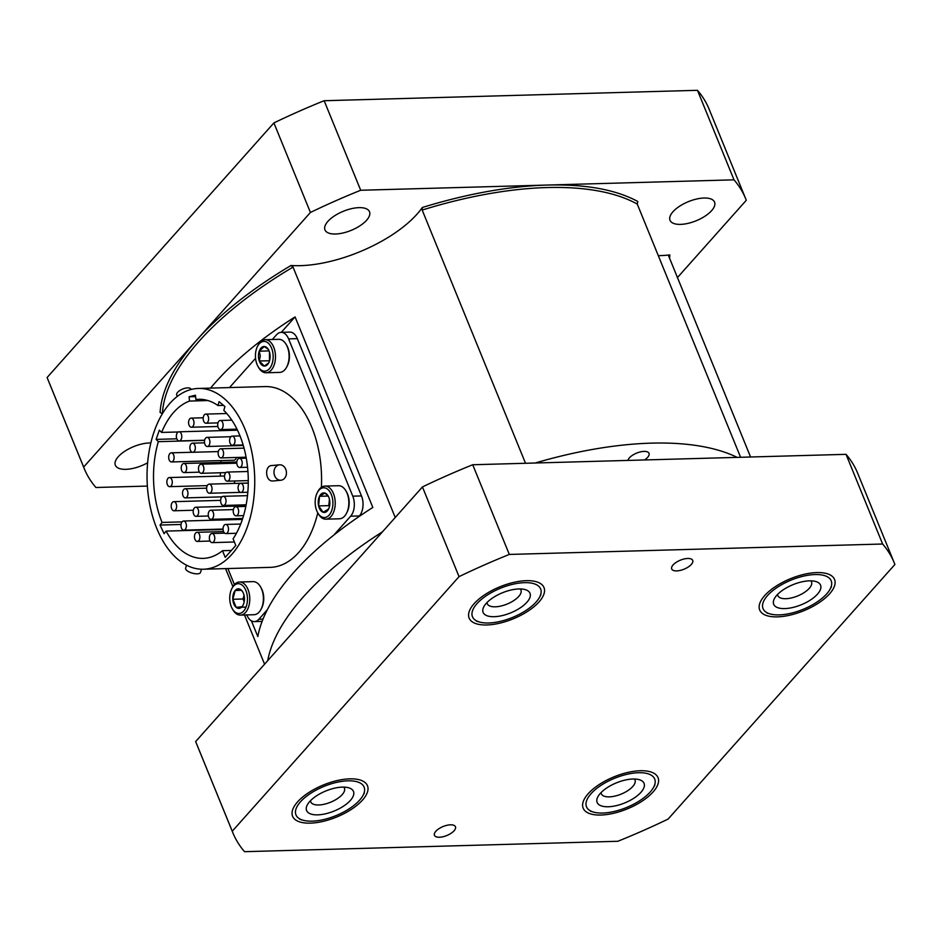 <?xml version="1.0" encoding="UTF-8"?>
<svg xmlns="http://www.w3.org/2000/svg" width="942" height="942" viewBox="0 0 942 942"><rect width="100%" height="100%" fill="white"/><g stroke="black" fill="none" stroke-linecap="round" stroke-linejoin="round"><path stroke-width="1.41" d="M268.529 363.023L264.349 366.061A9.785 5.829 88.4 0 1 259.274 360.974A9.785 5.829 88.4 0 1 258.473 356.052A9.785 5.829 88.4 0 1 259.227 351.189A9.785 5.829 88.4 0 1 264.255 346.491A9.785 5.829 88.4 0 1 268.435 349.576A9.785 5.829 88.4 0 1 269.33 351.566A9.785 5.829 88.4 0 1 269.377 361.351A9.785 5.829 88.4 0 1 268.8 362.729A9.785 5.829 88.4 0 1 264.349 366.061L259.274 360.974L260.31 356.052L259.227 351.189L264.255 346.491L268.129 349.294M259.227 351.189L269.082 350.919M259.274 360.974L269.565 360.762M269.447 351.943L269.494 360.692M255.435 355.946A14.895 8.867 88.4 0 1 257.46 346.456A14.895 8.867 88.4 0 1 267.269 342.393A14.895 8.867 88.4 0 1 273.168 356.606A14.895 8.867 88.4 0 1 267.716 370.182A14.895 8.867 88.4 0 1 258.026 366.462A14.895 8.867 88.4 0 1 255.435 355.946M257.46 346.456L258.026 345.325A16.544 9.844 88.4 0 1 265.173 339.697A16.544 9.844 88.4 0 1 275.488 356.606A16.544 9.844 88.4 0 1 266.091 372.773A16.544 9.844 88.4 0 1 258.65 367.557L258.026 366.462M265.173 339.697L278.785 339.32A16.544 9.844 88.4 0 1 286.227 344.537A16.544 9.844 88.4 0 1 289.1 356.229A16.544 9.844 88.4 0 1 286.839 366.768A16.544 9.844 88.4 0 1 279.703 372.396L266.091 372.773M286.839 366.768L287.416 365.637A14.895 8.867 -91.6 0 0 289.441 356.147A14.895 8.867 -91.6 0 0 286.851 345.632L286.227 344.537M244.037 595.273L243.024 598.994L232.804 599.277A9.785 5.829 88.4 0 1 235.194 590.481A9.785 5.829 88.4 0 1 238.02 588.821A9.785 5.829 88.4 0 1 240.999 589.786A9.785 5.829 88.4 0 1 242.73 591.894A9.785 5.829 88.4 0 1 244.402 597.887A9.785 5.829 88.4 0 1 243.107 605.035A9.785 5.829 88.4 0 1 242.023 606.695L236.218 607.39A9.785 5.829 88.4 0 1 232.804 599.277L235.194 590.481L240.999 589.786L242.224 591.235M235.194 590.481L241.458 590.304M243.024 598.994L244.178 601.738M246.027 607.107L236.218 607.39L232.804 599.277M242.023 606.695A9.785 5.829 88.4 0 1 236.218 607.39M237.714 583.734A14.895 8.867 88.4 0 1 247.428 597.522A14.895 8.867 88.4 0 1 239.504 613.442A14.895 8.867 88.4 0 1 232.321 608.768A14.895 8.867 88.4 0 1 231.767 588.762A14.895 8.867 88.4 0 1 237.714 583.734M231.767 588.762L232.333 587.631A16.544 9.844 88.4 0 1 238.938 582.05A16.544 9.844 88.4 0 1 239.48 582.003A16.544 9.844 88.4 0 1 249.76 597.817A16.544 9.844 88.4 0 1 240.928 615.055A16.544 9.844 88.4 0 1 240.398 615.091A16.544 9.844 88.4 0 1 232.957 609.863L232.321 608.768M252.55 581.661A16.544 9.844 88.4 0 1 253.092 581.626A16.544 9.844 88.4 0 1 260.534 586.842A16.544 9.844 88.4 0 1 261.146 609.085A16.544 9.844 88.4 0 1 254.552 614.667A16.544 9.844 88.4 0 1 254.01 614.714L240.398 615.091M261.146 609.085L261.723 607.955A14.895 8.867 -91.6 0 0 261.158 587.938L260.534 586.842M310.507 800.688A18.181 7.795 157.8 0 0 310.766 801.889A18.181 7.795 157.8 0 0 325.331 803.973A18.181 7.795 157.8 0 0 344.419 788.148A18.181 7.795 157.8 0 0 343.759 787.112M326.886 813.464A25.316 10.868 -22.2 0 1 307.457 804.633A25.316 10.868 -22.2 0 1 333.185 788.513A25.316 10.868 -22.2 0 1 348.705 787.795A25.316 10.868 -22.2 0 1 350.718 800.029A25.316 10.868 -22.2 0 1 326.886 813.464M334.61 782.861A36.809 15.79 -22.2 0 1 362.847 795.707A36.809 15.79 -22.2 0 1 325.449 819.128A36.809 15.79 -22.2 0 1 302.888 820.176A36.809 15.79 -22.2 0 1 299.968 802.396A36.809 15.79 -22.2 0 1 334.61 782.861M777.609 594.414A18.181 7.795 157.8 0 0 777.856 595.615A18.181 7.795 157.8 0 0 799.487 595.156A18.181 7.795 157.8 0 0 811.509 581.873A18.181 7.795 157.8 0 0 810.85 580.837M803.809 603.657A25.316 10.868 -22.2 0 1 779.988 608.273A25.316 10.868 -22.2 0 1 774.548 598.358A25.316 10.868 -22.2 0 1 790.432 585.783A25.316 10.868 -22.2 0 1 815.796 581.52A25.316 10.868 -22.2 0 1 803.809 603.657M787.394 581.732A36.809 15.79 -22.2 0 1 822.036 575.009A36.809 15.79 -22.2 0 1 829.937 589.433A36.809 15.79 -22.2 0 1 806.847 607.708A36.809 15.79 -22.2 0 1 769.979 613.901A36.809 15.79 -22.2 0 1 787.394 581.732M195.653 741.554A357.183 153.299 157.8 0 0 196.277 743.132L232.874 832.81A357.183 153.299 -22.2 0 1 232.25 831.233L195.653 741.554L422.452 486.943L459.048 576.634A357.183 153.299 -22.2 0 1 509.316 554.438L882.63 544.017A357.183 153.299 -22.2 0 1 894.276 562.904A357.183 153.299 -22.2 0 1 894.9 564.482L668.102 819.081A357.183 153.299 -22.2 0 1 617.846 841.277L244.531 851.686A357.183 153.299 -22.2 0 1 232.874 832.81M509.316 554.438L472.719 464.747A357.183 153.299 157.8 0 0 422.452 486.943M472.719 464.747L846.034 454.338L882.63 544.017M894.276 562.904L857.679 473.214A357.183 153.299 157.8 0 0 846.034 454.338M673.083 564.941A11.351 4.875 157.8 0 0 671.693 568.968A11.351 4.875 157.8 0 0 680.23 570.416A11.351 4.875 157.8 0 0 691.322 564.435A11.351 4.875 157.8 0 0 692.711 560.396A11.351 4.875 157.8 0 0 684.175 558.959A11.351 4.875 157.8 0 0 673.083 564.941M435.84 831.28A11.351 4.875 157.8 0 0 434.45 835.318A11.351 4.875 157.8 0 0 442.976 836.755A11.351 4.875 157.8 0 0 454.068 830.773A11.351 4.875 157.8 0 0 455.457 826.735A11.351 4.875 157.8 0 0 446.932 825.298A11.351 4.875 157.8 0 0 435.84 831.28M829.596 593.813A40.424 17.345 157.8 0 0 828.501 574.173A40.424 17.345 157.8 0 0 764.657 595.627A40.424 17.345 157.8 0 0 760.335 601.997A40.424 17.345 157.8 0 0 782.355 616.492A40.424 17.345 157.8 0 0 829.596 593.813M539.024 601.914A40.424 17.345 157.8 0 0 537.929 582.274A40.424 17.345 157.8 0 0 474.085 603.728A40.424 17.345 157.8 0 0 469.764 610.098A40.424 17.345 157.8 0 0 491.795 624.593A40.424 17.345 157.8 0 0 539.024 601.914M362.505 800.088A40.424 17.345 157.8 0 0 361.41 780.447A40.424 17.345 157.8 0 0 297.566 801.901A40.424 17.345 157.8 0 0 293.245 808.26A40.424 17.345 157.8 0 0 315.264 822.766A40.424 17.345 157.8 0 0 362.505 800.088M653.065 791.986A40.424 17.345 157.8 0 0 651.97 772.346A40.424 17.345 157.8 0 0 588.126 793.788A40.424 17.345 157.8 0 0 583.804 800.158A40.424 17.345 157.8 0 0 605.836 814.665A40.424 17.345 157.8 0 0 653.065 791.986M232.25 831.233L459.048 576.634M627.914 460.426A11.351 4.875 -22.2 0 1 644.045 451.395A11.351 4.875 -22.2 0 1 649.014 453.326A11.351 4.875 -22.2 0 1 644.505 459.955M210.561 388.104A269.471 115.654 -22.2 0 1 295.07 316.901L372.832 507.455A269.471 115.654 157.8 0 0 257.825 636.568L251.396 620.837M295.07 316.901L281.305 332.338M668.679 256.012L750.562 457M737.186 457.376A269.471 115.654 157.8 0 0 651.393 443.14A269.471 115.654 157.8 0 0 535.221 463.005M740.589 457.282L637.251 204.061A269.471 115.654 157.8 0 0 547.09 187.552A269.471 115.654 157.8 0 0 422.181 210.054L525.518 463.276M267.716 660.66A269.471 115.654 -22.2 0 1 382.523 531.771M697.469 90.314L734.006 179.84A357.183 153.299 -22.2 0 1 745.664 198.715L709.126 109.19A357.183 153.299 157.8 0 0 697.469 90.314L324.154 100.723A357.183 153.299 157.8 0 0 273.898 122.919L310.424 212.456L197.031 339.756C173.905 365.92 161.577 390.141 160.081 412.431L162.377 413.773M225.562 568.615L232.91 586.607M244.484 614.973L264.572 664.192M395.228 517.511L293.033 267.092A269.471 115.654 157.8 0 0 162.377 413.738M147.376 486.072L95.907 487.509A357.183 153.299 -22.2 0 1 84.262 468.633A357.183 153.299 -22.2 0 1 83.638 467.055L197.031 339.756C220.522 313.58 251.832 288.829 290.972 265.491A90.42 38.81 157.8 0 0 422.322 207.487C467.197 193.722 508.868 186.245 547.349 185.044C585.618 184.102 615.762 189.577 637.769 201.47L637.251 204.061M658.305 255.671A90.42 38.81 157.8 0 0 669.844 254.917L669.538 258.473M668.785 256.613L669.844 254.917M290.972 265.491L293.033 267.092M422.181 210.054L422.322 207.487M734.006 179.84L360.692 190.26L324.154 100.723M677.369 277.654L746.276 200.293A357.183 153.299 -22.2 0 0 745.664 198.715M704.039 198.02A24.056 10.327 -22.2 0 1 714.566 202.118A24.056 10.327 -22.2 0 1 705.04 216.154A24.056 10.327 -22.2 0 1 680.56 224.384A24.056 10.327 -22.2 0 1 670.021 220.287A24.056 10.327 -22.2 0 1 679.547 206.251A24.056 10.327 -22.2 0 1 704.039 198.02M310.424 212.456A357.183 153.299 -22.2 0 1 360.692 190.26M358.984 207.652A24.056 10.327 -22.2 0 1 369.511 211.738A24.056 10.327 -22.2 0 1 359.997 225.774A24.056 10.327 -22.2 0 1 335.505 234.005A24.056 10.327 -22.2 0 1 324.978 229.919A24.056 10.327 -22.2 0 1 334.492 215.871A24.056 10.327 -22.2 0 1 358.984 207.652M147.635 462.769A24.056 10.327 -22.2 0 1 125.887 469.328A24.056 10.327 -22.2 0 1 115.348 465.242A24.056 10.327 -22.2 0 1 124.874 451.194A24.056 10.327 -22.2 0 1 149.366 442.976A24.056 10.327 -22.2 0 1 150.838 442.976M273.898 122.919L47.1 377.518A357.183 153.299 157.8 0 0 47.724 379.096L84.262 468.633M83.638 467.055L47.1 377.518M328.581 509.045A9.785 5.829 88.4 0 1 328.546 509.127A9.785 5.829 88.4 0 1 326.144 511.906A9.785 5.829 88.4 0 1 323.141 512.283L318.608 505.913L319.515 496.293L324.943 493.055A9.785 5.829 88.4 0 1 328.169 495.975A9.785 5.829 88.4 0 1 329.488 499.425A9.785 5.829 88.4 0 1 328.581 509.045L323.141 512.283A9.785 5.829 88.4 0 1 318.608 505.913A9.785 5.829 88.4 0 1 319.515 496.293A9.785 5.829 88.4 0 1 324.943 493.055L328.428 496.434M329.429 499.178L328.817 505.63L329.464 506.537M328.817 505.63L318.608 505.913M328.157 496.057L319.515 496.293M327.239 516.722A14.895 8.867 88.4 0 1 317.76 512.86A14.895 8.867 88.4 0 1 317.207 492.843A14.895 8.867 88.4 0 1 320.857 488.627A14.895 8.867 88.4 0 1 332.326 497.729A14.895 8.867 88.4 0 1 327.239 516.722M317.207 492.843L317.772 491.724A16.544 9.844 88.4 0 1 321.823 487.026A16.544 9.844 88.4 0 1 324.908 486.096A16.544 9.844 88.4 0 1 335.022 499.719A16.544 9.844 88.4 0 1 328.923 518.241A16.544 9.844 88.4 0 1 325.838 519.172A16.544 9.844 88.4 0 1 318.396 513.955L317.76 512.86A90.42 53.812 -91.6 0 1 298.59 552.589A90.42 53.812 -91.6 0 1 270.248 567.367L203.413 569.227A90.42 53.812 88.4 0 1 156.761 528.38A90.42 53.812 88.4 0 1 170.031 403.223A90.42 53.812 88.4 0 1 198.373 388.445A90.42 53.812 88.4 0 1 251.867 452.266A90.42 53.812 88.4 0 1 231.756 554.461A90.42 53.812 88.4 0 1 203.413 569.227M324.908 486.096L338.531 485.707A16.544 9.844 88.4 0 1 345.961 490.935A16.544 9.844 88.4 0 1 346.585 513.166A16.544 9.844 88.4 0 1 342.535 517.865A16.544 9.844 88.4 0 1 339.45 518.795L325.838 519.172M346.585 513.166L347.151 512.036A14.895 8.867 -91.6 0 0 346.597 492.03L345.961 490.935M601.078 792.575A18.181 7.795 157.8 0 0 601.337 793.776A18.181 7.795 157.8 0 0 628.114 790.444A18.181 7.795 157.8 0 0 634.99 780.047A18.181 7.795 157.8 0 0 634.331 779.01M634.461 797.815A25.316 10.868 -22.2 0 1 606.471 806.752A25.316 10.868 -22.2 0 1 598.017 796.52A25.316 10.868 -22.2 0 1 606.742 787.959A25.316 10.868 -22.2 0 1 639.277 779.693A25.316 10.868 -22.2 0 1 634.461 797.815M600.454 785.734A36.809 15.79 -22.2 0 1 641.137 772.734A36.809 15.79 -22.2 0 1 653.418 787.606A36.809 15.79 -22.2 0 1 640.737 800.041A36.809 15.79 -22.2 0 1 593.448 812.075A36.809 15.79 -22.2 0 1 600.454 785.734M487.038 602.515A18.181 7.795 157.8 0 0 487.285 603.716A18.181 7.795 157.8 0 0 489.181 605.706A18.181 7.795 157.8 0 0 509.822 602.833A18.181 7.795 157.8 0 0 520.95 589.986A18.181 7.795 157.8 0 0 520.29 588.95M527.367 590.493A25.316 10.868 -22.2 0 1 518.112 609.203A25.316 10.868 -22.2 0 1 485.754 615.161A25.316 10.868 -22.2 0 1 483.976 606.46A25.316 10.868 -22.2 0 1 502.451 592.765A25.316 10.868 -22.2 0 1 525.236 589.621A25.316 10.868 -22.2 0 1 527.367 590.493M476.311 620.754A36.809 15.79 -22.2 0 1 489.758 593.554A36.809 15.79 -22.2 0 1 536.799 584.9A36.809 15.79 -22.2 0 1 539.377 597.534A36.809 15.79 -22.2 0 1 512.53 617.446A36.809 15.79 -22.2 0 1 479.407 622.003A36.809 15.79 -22.2 0 1 476.311 620.754M182.041 521.88L162.059 522.433A79.575 47.359 88.4 0 1 158.35 441.668L204.614 440.373M178.285 431.978L161.588 432.437A79.575 47.359 88.4 0 1 173.74 412.29A79.575 47.359 88.4 0 1 189.53 401.068L207.911 400.55M228.918 429.364A79.575 47.359 -91.6 0 0 228.47 430.435M221.087 460.579A79.575 47.359 -91.6 0 0 220.899 462.44M220.346 472.778A79.575 47.359 -91.6 0 0 220.346 476.134M228.211 518.854A79.575 47.359 -91.6 0 0 228.576 519.784M210.878 492.501A4.557 2.708 88.4 0 1 209.454 493.243A4.557 2.708 88.4 0 1 207.099 491.182A4.557 2.708 88.4 0 1 207.77 484.871A4.557 2.708 88.4 0 1 209.195 484.129A4.557 2.708 88.4 0 1 211.891 487.344A4.557 2.708 88.4 0 1 210.878 492.501M185.503 471.848A4.557 2.708 88.4 0 1 184.067 472.59A4.557 2.708 88.4 0 1 181.712 470.529A4.557 2.708 88.4 0 1 182.383 464.218A4.557 2.708 88.4 0 1 183.82 463.476A4.557 2.708 88.4 0 1 186.516 466.69A4.557 2.708 88.4 0 1 185.503 471.848M197.467 515.604A4.557 2.708 88.4 0 1 196.042 516.346A4.557 2.708 88.4 0 1 193.687 514.285A4.557 2.708 88.4 0 1 194.358 507.973A4.557 2.708 88.4 0 1 195.783 507.232A4.557 2.708 88.4 0 1 198.491 510.446A4.557 2.708 88.4 0 1 197.467 515.604M224.879 504.7A4.557 2.708 88.4 0 1 223.454 505.454A4.557 2.708 88.4 0 1 221.099 503.393A4.557 2.708 88.4 0 1 221.77 497.082A4.557 2.708 88.4 0 1 223.195 496.328A4.557 2.708 88.4 0 1 225.892 499.554A4.557 2.708 88.4 0 1 224.879 504.7M222.418 457.153A4.557 2.708 88.4 0 1 220.993 457.906A4.557 2.708 88.4 0 1 218.638 455.846A4.557 2.708 88.4 0 1 219.309 449.534A4.557 2.708 88.4 0 1 220.734 448.781A4.557 2.708 88.4 0 1 223.442 452.007A4.557 2.708 88.4 0 1 222.418 457.153M194.17 451.548A4.557 2.708 88.4 0 1 192.733 452.29A4.557 2.708 88.4 0 1 190.378 450.229A4.557 2.708 88.4 0 1 191.049 443.918A4.557 2.708 88.4 0 1 192.486 443.176A4.557 2.708 88.4 0 1 195.182 446.39A4.557 2.708 88.4 0 1 194.17 451.548M242.353 491.7A4.557 2.708 88.4 0 1 240.928 492.442A4.557 2.708 88.4 0 1 238.573 490.382A4.557 2.708 88.4 0 1 239.244 484.07A4.557 2.708 88.4 0 1 240.669 483.328A4.557 2.708 88.4 0 1 243.366 486.543A4.557 2.708 88.4 0 1 242.353 491.7M233.851 444.506A4.557 2.708 88.4 0 1 232.427 445.248A4.557 2.708 88.4 0 1 230.072 443.187A4.557 2.708 88.4 0 1 230.743 436.876A4.557 2.708 88.4 0 1 232.168 436.134A4.557 2.708 88.4 0 1 234.864 439.349A4.557 2.708 88.4 0 1 233.851 444.506M207.464 422.475A4.557 2.708 88.4 0 1 206.027 423.217A4.557 2.708 88.4 0 1 203.672 421.156A4.557 2.708 88.4 0 1 204.343 414.845A4.557 2.708 88.4 0 1 205.78 414.103A4.557 2.708 88.4 0 1 208.476 417.318A4.557 2.708 88.4 0 1 207.464 422.475M180.629 440.185A4.557 2.708 88.4 0 1 179.204 440.938A4.557 2.708 88.4 0 1 176.849 438.878A4.557 2.708 88.4 0 1 177.52 432.555A4.557 2.708 88.4 0 1 178.945 431.813A4.557 2.708 88.4 0 1 181.641 435.039A4.557 2.708 88.4 0 1 180.629 440.185M171.126 485.919A4.557 2.708 88.4 0 1 169.701 486.661A4.557 2.708 88.4 0 1 167.346 484.6A4.557 2.708 88.4 0 1 168.017 478.289A4.557 2.708 88.4 0 1 169.442 477.547A4.557 2.708 88.4 0 1 172.139 480.761A4.557 2.708 88.4 0 1 171.126 485.919M185.233 529.416A4.557 2.708 88.4 0 1 183.808 530.158A4.557 2.708 88.4 0 1 181.453 528.097A4.557 2.708 88.4 0 1 182.124 521.786A4.557 2.708 88.4 0 1 183.549 521.032A4.557 2.708 88.4 0 1 186.257 524.258A4.557 2.708 88.4 0 1 185.233 529.416M213.622 541.874A4.557 2.708 88.4 0 1 212.197 542.627A4.557 2.708 88.4 0 1 209.842 540.567A4.557 2.708 88.4 0 1 210.513 534.255A4.557 2.708 88.4 0 1 211.938 533.502A4.557 2.708 88.4 0 1 214.635 536.728A4.557 2.708 88.4 0 1 213.622 541.874M227.34 532.819A4.557 2.708 88.4 0 1 225.903 533.572A4.557 2.708 88.4 0 1 223.548 531.512A4.557 2.708 88.4 0 1 224.22 525.2A4.557 2.708 88.4 0 1 225.656 524.447A4.557 2.708 88.4 0 1 228.353 527.673A4.557 2.708 88.4 0 1 227.34 532.819M198.727 540.673A4.557 2.708 88.4 0 1 197.302 541.414A4.557 2.708 88.4 0 1 194.947 539.354A4.557 2.708 88.4 0 1 195.618 533.042A4.557 2.708 88.4 0 1 197.043 532.301A4.557 2.708 88.4 0 1 199.751 535.515A4.557 2.708 88.4 0 1 198.727 540.673M175.471 510.046A4.557 2.708 88.4 0 1 174.046 510.788A4.557 2.708 88.4 0 1 171.691 508.727A4.557 2.708 88.4 0 1 172.362 502.416A4.557 2.708 88.4 0 1 173.787 501.674A4.557 2.708 88.4 0 1 176.484 504.888A4.557 2.708 88.4 0 1 175.471 510.046M172.951 461.215A4.557 2.708 88.4 0 1 171.526 461.957A4.557 2.708 88.4 0 1 169.171 459.896A4.557 2.708 88.4 0 1 169.843 453.585A4.557 2.708 88.4 0 1 171.267 452.843A4.557 2.708 88.4 0 1 173.964 456.058A4.557 2.708 88.4 0 1 172.951 461.215M171.526 461.957L233.993 460.214A4.557 2.708 -91.6 0 0 235.429 459.472A4.557 2.708 -91.6 0 0 236.395 457.471M192.839 426.49A4.557 2.708 88.4 0 1 191.403 427.232A4.557 2.708 88.4 0 1 189.059 425.172A4.557 2.708 88.4 0 1 189.719 418.86A4.557 2.708 88.4 0 1 191.155 418.118A4.557 2.708 88.4 0 1 193.852 421.333A4.557 2.708 88.4 0 1 192.839 426.49M221.971 428.845A4.557 2.708 88.4 0 1 220.534 429.599A4.557 2.708 88.4 0 1 218.191 427.538A4.557 2.708 88.4 0 1 218.85 421.227A4.557 2.708 88.4 0 1 220.287 420.473A4.557 2.708 88.4 0 1 222.983 423.7A4.557 2.708 88.4 0 1 221.971 428.845M241.07 466.737A4.557 2.708 88.4 0 1 239.633 467.479A4.557 2.708 88.4 0 1 237.29 465.419A4.557 2.708 88.4 0 1 237.949 459.107A4.557 2.708 88.4 0 1 239.386 458.365A4.557 2.708 88.4 0 1 242.082 461.58A4.557 2.708 88.4 0 1 241.07 466.737M237.502 515.074A4.557 2.708 88.4 0 1 236.065 515.816A4.557 2.708 88.4 0 1 233.722 513.755A4.557 2.708 88.4 0 1 234.381 507.444A4.557 2.708 88.4 0 1 235.818 506.702A4.557 2.708 88.4 0 1 238.514 509.916A4.557 2.708 88.4 0 1 237.502 515.074M208.747 445.743A4.557 2.708 88.4 0 1 207.322 446.484A4.557 2.708 88.4 0 1 204.967 444.436A4.557 2.708 88.4 0 1 205.639 438.112A4.557 2.708 88.4 0 1 207.063 437.371A4.557 2.708 88.4 0 1 209.76 440.597A4.557 2.708 88.4 0 1 208.747 445.743M228.788 480.444A4.557 2.708 88.4 0 1 227.363 481.185A4.557 2.708 88.4 0 1 225.008 479.125A4.557 2.708 88.4 0 1 225.68 472.813A4.557 2.708 88.4 0 1 227.116 472.072A4.557 2.708 88.4 0 1 229.813 475.286A4.557 2.708 88.4 0 1 228.788 480.444M212.503 518.595A4.557 2.708 88.4 0 1 211.079 519.336A4.557 2.708 88.4 0 1 208.724 517.276A4.557 2.708 88.4 0 1 209.395 510.964A4.557 2.708 88.4 0 1 210.82 510.223A4.557 2.708 88.4 0 1 213.528 513.437A4.557 2.708 88.4 0 1 212.503 518.595M186.81 497.14A4.557 2.708 88.4 0 1 185.374 497.882A4.557 2.708 88.4 0 1 183.019 495.833A4.557 2.708 88.4 0 1 183.69 489.51A4.557 2.708 88.4 0 1 185.127 488.768A4.557 2.708 88.4 0 1 187.823 491.995A4.557 2.708 88.4 0 1 186.81 497.14M202.742 472.566A4.557 2.708 88.4 0 1 201.317 473.308A4.557 2.708 88.4 0 1 198.962 471.247A4.557 2.708 88.4 0 1 199.633 464.936A4.557 2.708 88.4 0 1 201.058 464.194A4.557 2.708 88.4 0 1 203.755 467.409A4.557 2.708 88.4 0 1 202.742 472.566M181.029 524.47L160.046 525.059L162.059 522.433M231.367 550.458L222.5 550.705A79.575 47.359 88.4 0 1 203.119 558.382A79.575 47.359 88.4 0 1 166.11 531.088L164.108 533.702L160.046 525.059M158.35 441.668L156.113 439.384L176.825 438.807M156.113 439.384L159.351 430.153L161.588 432.437M189.53 401.068L189.083 396.77L195.595 396.594M189.083 396.77L195.453 395.216L195.901 399.514A79.575 47.359 88.4 0 1 198.68 399.29A79.575 47.359 88.4 0 1 217.979 405.531L223.525 405.378M217.979 405.531L219.074 401.657L224.926 406.544L223.831 410.418A79.575 47.359 88.4 0 1 233.098 538.812L235.806 545.477L225.22 557.358L222.5 550.705M238.974 506.031A4.557 2.708 -91.6 0 0 239.091 505.018M234.111 483.434A4.557 2.708 -91.6 0 0 234.746 480.985M166.11 531.088L223.089 529.498M201.458 399.361L195.901 399.514M186.481 565.176L185.621 568.238A7.748 2.897 15.8 0 0 189.212 571.982A7.748 2.897 15.8 0 0 197.255 573.831A7.748 2.897 15.8 0 0 200.528 572.453L201.447 569.227M191.167 389.47L191.049 389.199A7.748 3.321 157.8 0 0 187.658 387.88A7.748 3.321 157.8 0 0 179.769 390.53A7.748 3.321 157.8 0 0 176.707 395.051L177.273 396.441M279.821 464.795A7.748 6.217 -95.4 0 1 286.427 472.142A7.748 6.217 -95.4 0 1 280.952 480.232A7.748 6.217 -95.4 0 1 280.61 480.255A7.748 6.217 -95.4 0 1 274.004 472.908A7.748 6.217 -95.4 0 1 279.48 464.806A7.748 6.217 -95.4 0 1 279.821 464.795M280.952 480.232L272.909 480.985C265.114 481.668 264.266 465.254 272.108 465.525L279.48 464.806M321.387 487.308A90.42 53.812 -91.6 0 0 265.208 386.585L198.373 388.445M227.882 568.544L234.417 584.57M246.792 614.914L246.863 615.067A14.471 8.608 88.4 0 0 254.328 621.602L262.111 621.39M263.006 619.129L258.862 619.247A14.471 8.608 88.4 0 1 254.328 621.602M258.862 619.247L267.316 609.745M333.809 535.103L350.648 516.192L359.373 515.945L358.525 516.899M272.332 339.497L276.595 334.704A14.471 8.608 88.4 0 1 281.128 332.349L289.842 332.102A14.471 8.608 88.4 0 1 297.307 338.637L361.493 495.928L352.779 496.163A14.471 8.608 88.4 0 1 350.648 516.192M352.779 496.163L288.593 338.885L297.307 338.637M281.128 332.349A14.471 8.608 88.4 0 1 288.593 338.885M255.553 358.325L229.495 387.586M361.493 495.928A14.471 8.608 88.4 0 1 359.373 515.945M239.48 582.003L253.092 581.626M362.847 795.707L364.342 793.046M302.888 820.176L299.956 819.328M829.937 589.433L831.433 586.772M769.979 613.901L767.047 613.054M653.418 787.606L654.914 784.945M593.448 812.075L590.528 811.215M539.377 597.534L540.873 594.873M479.407 622.003L476.487 621.155M209.454 493.243L240.422 492.383M184.067 472.59L199.445 472.166M196.042 516.346L208.359 516.004M223.454 505.454L246.133 504.818M220.993 457.906L246.086 457.2M192.733 452.29L218.332 451.571M240.928 492.442L247.828 492.254M232.427 445.248L243.142 444.954M206.027 423.217L217.979 422.887M179.204 440.938L204.638 440.22M169.701 486.661L207.252 485.613M183.808 530.158L223.066 529.063M212.197 542.627L234.393 542.003M225.903 533.572L236.418 533.278M197.302 541.414L210.078 541.061M174.046 510.788L193.334 510.246M191.403 427.232L217.861 426.49M220.534 429.599L236.984 429.14M239.633 467.479L247.546 467.256M236.065 515.816L243.566 515.615M207.322 446.484L243.295 445.484M227.363 481.185L248.288 480.608M211.079 519.336L242.683 518.453M185.374 497.882L221.971 496.87M201.317 473.308L225.868 472.625M201.058 464.194L236.807 463.193M185.127 488.768L206.616 488.168M210.82 510.223L233.38 509.587M227.116 472.072L247.923 471.495M207.063 437.371L230.908 436.711M235.818 506.702L245.815 506.419M239.386 458.365L246.262 458.165M220.287 420.473L231.814 420.156M191.155 418.118L203.225 417.777M171.267 452.843L192.333 452.254M173.787 501.674L220.616 500.367M197.043 532.301L223.572 531.559M225.656 524.447L240.693 524.035M211.938 533.502L224.714 533.148M183.549 521.032L242.377 519.395M169.442 477.547L224.537 476.016M178.945 431.813L237.49 430.188M205.78 414.103L226.751 413.514M232.168 436.134L239.998 435.91M240.669 483.328L248.276 483.116M192.486 443.176L204.544 442.834M220.734 448.781L244.037 448.133M223.195 496.328L247.499 495.657M195.783 507.232L245.933 505.83M183.82 463.476L236.842 461.992M209.195 484.129L248.276 483.034"/></g></svg>
